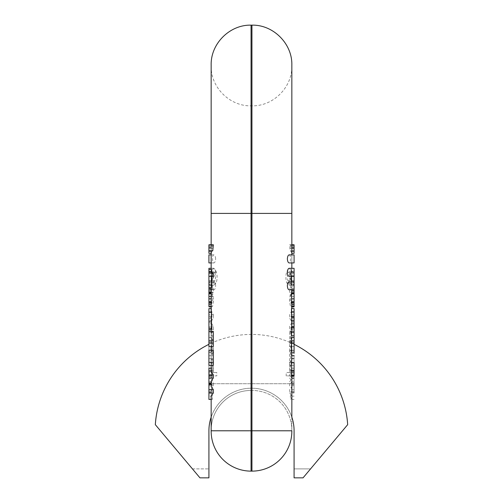 <?xml version="1.0" encoding="UTF-8"?>
<svg xmlns="http://www.w3.org/2000/svg" width="503" height="503" viewBox="0 0 503 503"><rect width="100%" height="100%" fill="white"/><g stroke="black" fill="none" stroke-linecap="round" stroke-linejoin="round"><path stroke-width="0.38" stroke-dasharray="2.52 1.89" d="M294.079 344.335A96.369 96.369 0 0 0 208.921 344.335M347.674 424.664A96.369 96.369 0 0 0 251.5 334.42A96.369 96.369 0 0 0 155.326 424.664L199.955 477.85L208.921 477.85L208.921 430.788A42.579 42.579 0 0 1 251.5 388.209A42.579 42.579 0 0 1 294.079 430.788L294.079 477.85L303.045 477.85L310.565 468.884L294.079 468.884L294.079 477.85L303.045 477.85L310.565 468.884L294.079 468.884L294.079 477.85L303.045 477.85L347.674 424.664M211.159 417.157A42.579 42.579 0 0 1 291.841 417.157L291.841 396.087L289.665 392.981L289.665 389.706L291.841 386.442L290.627 383.846L291.841 381.217L289.665 377.979L289.665 374.886L291.841 371.447L289.665 368.234L289.665 371.459L291.841 374.32L290.753 376.47L291.841 378.514L289.665 381.834L289.684 385.7L291.841 388.932L290.753 391.409L291.665 392.434L291.841 393.623L290.357 396.125L290.69 399.413L291.841 396.748M192.435 468.884L208.921 468.884L192.435 468.884L199.955 477.85L208.921 477.85L208.921 468.884L208.921 477.85L199.955 477.85L192.435 468.884M211.159 393.214L211.159 389.234L212.247 391.409L211.335 392.434L211.159 393.623L212.643 396.125L212.31 399.413L211.159 396.748L211.159 430.342A39.894 39.894 0 0 1 251.054 390.447L251.946 390.447A39.894 39.894 0 0 1 291.841 430.342L291.841 375.879L286.194 375.879L286.194 372.522L290.3 372.522L289.747 370.327L289.942 362.94C291.048 359.18 291.683 357.866 291.841 359.01L291.841 359.255M251.054 390.447A39.894 39.894 0 0 0 211.159 430.342A39.894 39.894 0 0 1 251.054 390.447L251.054 105.831L251.054 390.447L251.946 390.447L251.946 105.831L251.946 390.447A39.894 39.894 0 0 1 291.841 430.342L291.841 396.087M211.159 430.342L211.159 431.234A39.894 39.894 0 0 0 251.054 471.129L251.946 471.129A39.894 39.894 0 0 0 291.841 431.234L291.841 430.788L251.946 430.788L251.946 471.129M211.159 396.748L211.159 396.087M211.159 378.287L211.159 374.521L212.247 376.47L211.159 378.514L213.335 381.834L213.316 385.7L211.159 389.234M211.159 371.673L213.335 368.234L213.335 371.459L211.159 374.521M211.159 374.32L211.159 378.514M211.159 251.16L211.159 273.154L213.335 273.154L213.335 275.751L211.159 284.579L211.159 343.329L213.335 343.329L213.335 346.536L211.159 346.536L211.159 362.166L213.335 362.166L213.335 365.373L211.159 365.373L211.159 371.447M211.159 388.932L211.159 393.623M211.556 253.342L208.921 253.342L208.921 251.16L211.556 251.16L211.556 253.342L211.273 251.16M212.574 250.997L211.87 251.16M211.159 65.044L211.159 248.199L211.556 245.206L211.556 248.199L213.134 248.199L212.612 250.796M211.203 312.281L211.474 328.296L211.203 312.281L208.921 312.281L208.921 314.771L213.335 314.771L211.159 310.351L211.556 308.572L211.159 313.526L211.556 335.771L211.159 334.03L211.159 338.041C211.681 340.091 211.675 353.005 211.159 355.112L211.556 372.824L211.556 375.879L211.159 375.879L216.806 375.879L216.806 372.522L212.7 372.522L213.253 370.327L213.058 362.94C211.952 359.18 211.317 357.866 211.159 359.01L211.159 359.255M211.159 381.444L211.159 386.197L212.373 383.846L211.159 381.217M213.335 350.22L212.392 350.22L212.392 362.166L211.159 362.166L211.159 350.22M211.706 269.652L211.317 269.652L211.317 273.154L211.159 269.652M213.335 331.383L212.392 331.383L212.392 343.329L211.159 343.329L211.159 331.383M211.159 328.296L211.159 312.281M211.159 287.584L211.159 285.182L211.317 287.584L211.706 287.584M211.159 284.579L211.53 293.243L211.159 310.351L211.159 293.073L211.159 302.913M213.329 244.779L212.448 245.206L212.26 248.042L211.159 248.199L211.159 244.779M213.335 273.154L208.921 273.154L213.335 273.154M208.921 276.336L211.908 276.336L208.921 276.336L208.921 284.453L208.921 276.336L213.335 276.336M211.159 346.536L208.921 346.536L208.921 343.329L213.335 343.329M211.159 365.373L208.921 365.373L208.921 362.166L213.335 362.166M211.518 312.281L211.518 328.296M215.642 285.786C215.435 283.271 214.825 281.925 213.825 281.755C212.103 281.359 212.096 290.206 213.825 289.822C214.825 289.653 215.435 288.307 215.642 285.786M211.178 284.755L211.285 285.779L208.921 285.779L208.921 271.406L211.291 271.406C211.713 276.612 211.669 281.058 211.178 284.755L208.921 284.755L208.921 271.727L212.675 271.721L208.921 271.727M211.159 310.634L211.159 293.079L211.505 306.226L211.945 306.893L212.58 306.22L213.479 301.096L212.593 292.815L213.335 292.142L213.335 288.634L212.612 289.483L211.159 289.703L211.159 285.421C210.977 288.753 215.001 278.423 212.555 271.727L213.964 271.972C215.567 273.802 215.944 276.713 215.089 280.705L214.127 281.837L213.932 285.107L216.158 283C217.302 279.542 217.39 275.958 216.422 272.236C213.857 265.842 210.864 269.118 211.159 268.306L211.159 213.404L211.291 271.406M215.642 272.343C215.435 269.822 214.825 268.476 213.825 268.306C212.103 267.917 212.096 276.757 213.825 276.373C214.825 276.21 215.435 274.864 215.642 272.343M215.642 258.894C215.435 256.379 214.825 255.034 213.825 254.864C212.103 254.468 212.096 263.314 213.825 262.931C214.825 262.761 215.435 261.415 215.642 258.894M251.946 25.15L251.946 213.404L211.159 213.404L211.159 65.937L211.159 213.404L251.946 213.404L251.946 430.788L251.054 430.788L251.054 213.404L291.841 213.404L291.841 65.937L291.841 213.404L251.946 213.404L291.841 213.404L291.841 248.199L291.727 245.206L291.444 248.199L289.866 248.199L290.457 251.16L291.444 251.16L291.444 253.342L291.841 251.16L291.841 253.342L291.444 253.342M208.921 358.664L211.285 358.664L211.159 359.01L211.159 355.37C211.222 356.375 211.719 355.646 212.65 353.194C213.668 349.277 213.762 345.083 212.939 340.619L211.807 337.576L211.732 341.047L212.373 343.121L212.191 350.421L211.373 352.27L211.159 338.041M211.159 337.796L211.159 333.747L213.335 329.698L213.335 326.195L211.159 322.712L211.185 321.411L213.335 318.261L213.335 314.771M211.455 317.368L211.159 318.632L211.159 313.797L212.084 316.374L211.455 317.368L208.921 317.368L208.921 316.374L212.084 316.374M212.178 327.962L211.159 330.477L211.159 325.579L212.178 327.962L208.921 327.962L208.921 326.944L211.467 326.944M211.159 355.112L211.31 355.74L208.921 355.74L208.921 337.482L211.373 337.482M211.159 289.483L211.159 289.866M211.159 281.988L211.273 271.444L208.921 271.444L208.921 282.328L211.266 282.328L211.159 271.815C211.191 270.972 211.493 271.375 212.077 273.01C213.473 278.48 210.952 284.604 211.159 281.988M211.191 280.762L208.921 280.762L208.921 273.01L212.077 273.01M211.556 271.406L208.921 271.406L208.921 268.306L208.921 285.107L213.932 285.107M214.008 285.113L208.921 285.113L208.921 281.837L214.127 281.837M208.921 281.837L208.921 271.972L213.964 271.972M213.825 268.306L211.556 268.306M211.159 272.136L211.159 281.68M208.921 306.893L208.921 293.098L211.405 293.098L211.92 293.633C212.662 295.877 212.832 298.763 212.429 302.284L211.644 302.837L211.291 293.098M211.166 293.098L208.921 293.098L208.921 302.837L208.921 293.098L211.405 293.098M208.921 301.517L211.493 301.517M211.92 303.309L211.644 302.837L208.921 302.837L208.921 302.284L212.429 302.284M208.921 293.633L211.92 293.633M211.159 292.815L212.593 292.815M211.159 292.142L213.335 292.142M208.921 302.077L211.222 302.077M211.159 303.032L208.921 303.032L208.921 293.073L211.159 293.073M208.921 303.032L208.921 306.314L211.159 306.314M208.921 306.314L208.921 289.866L211.197 289.866M212.612 289.483L208.921 289.483L208.921 289.866L208.921 288.634L208.921 289.822L213.825 289.822M211.159 288.634L213.335 288.634M211.159 329.698L213.335 329.698M208.921 314.771L208.921 326.195L213.335 326.195M208.921 326.195L208.921 328.296L211.222 328.296M212.392 343.329L208.921 343.329L208.921 331.383L208.921 335.771L211.556 335.771M208.921 335.771L208.921 332.294L211.556 332.294M208.921 332.294L208.921 327.962M208.921 326.944L208.921 323.787L211.556 323.787M208.921 323.787L208.921 320.336L211.556 320.336M208.921 320.336L208.921 317.368M208.921 316.374L208.921 311.841L211.556 311.841M211.159 308.572L211.556 308.572M208.921 311.841L208.921 308.572M208.921 318.261L213.335 318.261M208.921 321.411L211.185 321.411M208.921 322.184L211.178 322.184M211.159 351.867L211.159 341.223M208.921 352.081L208.921 341.015L208.921 352.081L211.185 352.081M208.921 341.015L211.185 341.015M211.291 337.463L208.921 337.463L208.921 352.27L208.921 341.047L211.732 341.047M208.921 341.047L208.921 337.576L211.807 337.576M208.921 337.576L208.921 353.194L212.65 353.194M208.921 352.27L211.373 352.27M211.159 341.487L211.159 351.566M211.185 371.183L208.921 371.183L208.921 363.663L208.921 372.836L211.304 372.836L211.159 362.449C211.191 361.632 211.524 362.047 212.159 363.7C213.681 369.271 210.889 375.188 211.159 372.409L211.279 362.097L208.921 362.103M212.159 363.7L211.191 363.663M211.556 375.879L208.921 375.879L208.921 362.588L208.921 375.879L216.806 375.879M212.7 372.522L216.806 372.522M211.442 362.588L208.921 362.588L208.921 362.94L213.058 362.94M211.159 362.738L211.159 372.082M211.317 287.584L208.921 287.584L208.921 281.755L208.921 289.822M208.921 254.864L208.921 262.931M211.317 276.336L211.317 284.453L211.159 281.485L211.908 276.336M208.921 284.453L211.317 284.453M208.921 287.584L208.921 275.751L213.335 275.751M208.921 275.751L208.921 273.154L211.317 273.154M208.921 273.154L208.921 269.652L211.317 269.652M211.159 282.089L211.159 281.485M212.543 251.16L208.921 251.16L208.921 245.206L212.448 245.206M211.556 245.206L208.921 245.206L208.921 248.199L208.921 244.779M211.556 248.199L213.134 248.199M208.921 245.206L211.273 245.206M208.921 248.199L211.273 248.199M208.921 247.533L212.417 247.533M211.203 328.296L208.921 328.296L208.921 312.281L208.921 328.296L208.921 312.281L211.222 312.281M208.921 312.281L211.474 312.281M208.921 328.296L211.474 328.296M208.921 331.383L212.392 331.383M212.392 350.22L208.921 350.22L208.921 362.166L212.392 362.166M211.159 399.413L212.31 399.413M208.921 399.413L208.921 396.125L212.643 396.125M208.921 396.125L208.921 391.409L212.247 391.409M208.921 391.409L208.921 385.7L213.316 385.7M208.921 385.7L208.921 381.834L213.335 381.834M208.921 381.834L208.921 376.47L212.247 376.47M208.921 376.47L208.921 371.459L213.335 371.459M211.159 368.234L213.335 368.234M208.921 371.459L208.921 368.234M211.159 383.846L212.373 383.846M291.841 378.287L291.841 374.521M291.841 374.32L291.841 378.514M291.841 393.214L291.841 389.234M291.841 388.932L291.841 393.623M289.665 365.373L291.841 365.373L289.665 365.373L289.665 350.22L290.608 350.22L290.608 362.166L291.841 362.166L289.665 362.166L289.665 365.373L294.079 365.373L289.665 365.373M291.841 346.536L291.841 362.166L291.841 346.536L289.665 346.536L291.841 346.536M289.665 343.329L289.665 331.383L290.608 331.383L290.608 343.329L291.841 343.329L289.665 343.329L294.079 343.329L290.608 343.329M291.841 358.664L291.841 355.37C291.778 356.375 291.281 355.646 290.35 353.194C289.332 349.277 289.238 345.083 290.061 340.619L291.193 337.576L291.268 341.047L290.627 343.121L290.809 350.421L291.627 352.27L291.841 333.747L289.665 329.698L289.665 326.195L291.841 322.712L291.841 321.719L289.665 318.261L289.665 314.771L291.841 310.634L291.841 293.079L291.696 304.491L291.237 306.817L290.42 306.22L289.521 301.096L290.407 292.815L289.665 292.142L289.665 288.634L290.388 289.483L291.841 289.703L291.841 285.421C292.023 288.753 287.999 278.423 290.445 271.727L289.036 271.972C287.433 273.802 287.056 276.713 287.911 280.705L288.873 281.837L289.068 285.107L286.842 283C285.698 279.542 285.61 275.958 286.578 272.236C289.143 265.842 292.136 269.118 291.841 268.306L291.841 273.154L289.665 273.154L289.665 275.751L291.841 284.579L291.841 289.822M291.841 289.483L291.841 306.893L291.055 306.893M291.841 310.634L291.841 333.747M291.709 337.463L291.841 285.182L291.683 287.584L291.294 287.584L291.294 276.336L289.665 276.336L289.665 273.154L291.294 273.154L291.294 269.652L291.683 269.652L291.841 273.154L291.841 251.16L290.237 250.796L289.671 244.779L290.552 245.206L290.74 248.042L291.841 248.199L289.866 248.199M291.841 254.864L291.841 262.931L291.841 254.864M291.444 245.206L291.841 245.206L291.841 248.199M291.797 312.281L291.526 328.296L291.797 312.281L294.079 312.281L291.482 312.281L291.778 328.296L291.482 312.281M291.841 381.444L291.841 386.197M291.841 386.442L291.841 381.217M291.841 284.579L291.803 289.866M289.175 281.755C290.897 281.359 290.904 290.206 289.175 289.822M291.444 375.879L291.841 375.879M294.079 372.824L291.444 372.824M291.444 335.771L291.841 334.03M291.841 310.351L291.444 308.572M291.841 306.088L291.841 302.913M291.558 281.755L291.715 285.779L294.079 285.779L294.079 281.755L294.079 289.822M291.841 213.404L291.841 268.306L291.444 268.306L291.388 276.373M289.175 268.306C290.897 267.917 290.904 276.757 289.175 276.373M289.175 254.864C290.897 254.468 290.904 263.314 289.175 262.931M291.545 317.368L291.841 318.632L291.841 313.797L290.916 316.374L291.841 317.368M290.822 327.962L291.841 330.477L291.841 325.579L290.822 327.962L291.841 327.962M291.841 355.112L291.841 355.74M290.445 271.727L294.079 271.721L290.445 271.727M291.841 281.988L291.727 271.444L294.079 271.444L294.079 282.328L291.734 282.328L291.841 271.815C291.809 270.972 291.507 271.375 290.923 273.01C289.527 278.48 292.048 284.604 291.841 281.988M291.809 280.762L294.079 280.762L294.079 273.01L290.923 273.01M291.444 268.306L294.079 268.306L294.079 285.107L289.068 285.107M288.992 285.113L294.079 285.113L294.079 281.837L288.873 281.837M294.079 281.837L294.079 271.727L294.079 284.755L291.822 284.755M289.036 271.972L294.079 271.727M291.841 272.136L291.841 281.68M290.388 289.483L294.079 289.483L294.079 289.866L294.079 288.634L294.079 306.226L294.079 293.098L291.595 293.098L291.08 293.633C290.338 295.877 290.168 298.763 290.571 302.284L291.356 302.837L291.709 293.098M291.834 293.098L294.079 293.098L294.079 302.837L294.079 293.098L291.595 293.098M294.079 301.517L291.507 301.517M291.08 303.309L291.356 302.837L294.079 302.837L294.079 302.284L290.571 302.284M294.079 293.633L291.08 293.633M294.079 292.815L290.407 292.815M294.079 292.142L289.665 292.142M291.841 293.073L294.079 293.073L294.079 306.314L291.495 306.226M294.079 302.077L291.778 302.077M294.079 303.032L291.841 303.032M294.079 288.634L289.665 288.634M294.079 308.572L294.079 329.698L289.665 329.698M294.079 326.195L289.665 326.195M294.079 329.698L294.079 335.771L294.079 331.383L289.665 331.383M291.841 316.374L290.916 316.374M294.079 314.771L289.665 314.771M294.079 318.261L289.665 318.261M294.079 321.411L291.815 321.411M294.079 322.184L291.822 322.184M291.841 351.867L291.841 341.223M294.079 352.081L294.079 341.015L294.079 352.081L291.815 352.081M294.079 341.015L291.815 341.015M290.608 331.383L294.079 331.383L294.079 352.27L294.079 341.047L291.268 341.047M294.079 341.047L294.079 337.576L291.193 337.576M294.079 337.576L294.079 355.74M294.079 337.482L291.627 337.482M294.079 352.27L291.627 352.27M291.841 341.487L291.841 351.566M291.815 371.183L294.079 371.183L294.079 363.663L294.079 372.836L291.696 372.836L291.841 362.449C291.809 361.632 291.476 362.047 290.841 363.7C289.319 369.271 292.111 375.188 291.841 372.409L291.721 362.097L294.079 362.103M290.841 363.7L291.809 363.663M294.079 362.588L294.079 375.879L286.194 375.879M290.3 372.522L286.194 372.522M291.841 362.738L291.841 372.082M294.079 262.931L294.079 254.864M291.092 276.336L294.079 276.336L294.079 287.584L294.079 273.154L294.079 284.453L294.079 276.336L291.683 276.336L291.683 284.453L291.841 281.485L291.092 276.336L291.683 276.336M294.079 284.453L291.683 284.453M291.294 276.336L289.665 276.336M291.294 273.154L294.079 273.154L294.079 269.652L294.079 273.154L291.683 273.154M291.683 287.584L291.294 287.584M294.079 275.751L289.665 275.751M291.294 269.652L291.683 269.652M291.841 282.089L291.841 281.485M291.727 245.206L294.079 245.206L294.079 248.199L294.079 245.206L290.552 245.206M291.841 244.779L289.671 244.779M294.079 244.779L294.079 251.16L291.727 251.16M291.444 251.16L294.079 251.16L294.079 253.342L291.727 253.342M291.841 251.16L290.457 251.16M294.079 247.533L290.583 247.533M291.526 312.281L294.079 312.281L294.079 328.296L294.079 312.281L294.079 328.296L294.079 312.281L291.778 312.281M294.079 346.536L289.665 346.536L294.079 346.536M290.608 350.22L294.079 350.22L294.079 365.373L294.079 350.22L289.665 350.22M290.608 362.166L289.665 362.166M294.079 392.981L294.079 368.234L294.079 392.981L289.665 392.981M294.079 389.706L289.665 389.706M294.079 399.413L290.69 399.413M294.079 396.125L290.357 396.125M294.079 391.409L290.753 391.409M294.079 385.7L289.684 385.7M294.079 381.834L289.665 381.834M294.079 376.47L290.753 376.47M294.079 371.459L289.665 371.459M294.079 368.234L289.665 368.234M294.079 374.886L289.665 374.886M294.079 377.979L289.665 377.979M294.079 383.846L290.627 383.846M212.235 383.726L289.665 383.726M213.335 383.726L290.765 383.726M211.159 213.404L251.054 213.404L251.054 25.15M251.054 471.129L251.054 430.788L211.159 430.788M208.921 283L216.158 283M208.921 280.705L215.089 280.705M208.921 272.236L216.422 272.236M208.921 298.587L211.411 298.587M211.159 296.405L213.272 296.405M208.921 306.226L211.505 306.226M208.921 304.491L211.304 304.491M208.921 299.09L211.197 299.09M208.921 294.029L211.222 294.029M208.921 304.837L211.304 304.837M208.921 301.869L211.518 301.869M208.921 293.243L211.53 293.243M208.921 290.91L211.361 290.91M208.921 350.34L211.203 350.34M208.921 342.279L211.185 342.279M208.921 343.121L212.373 343.121M208.921 340.619L212.939 340.619M208.921 350.421L212.191 350.421M208.921 370.371L211.511 370.371M208.921 370.327L213.253 370.327M208.921 246.514L212.48 246.514M208.921 248.042L212.26 248.042M208.921 392.434L211.335 392.434M208.921 378.357L211.159 378.357M208.921 375.263L211.304 375.263M211.159 383.085L211.706 383.085M211.159 384.562L211.706 384.562M294.079 283L286.842 283M294.079 280.705L287.911 280.705M294.079 272.236L286.578 272.236M294.079 298.587L291.589 298.587M294.079 296.405L289.728 296.405M294.079 304.491L291.696 304.491M294.079 299.09L291.803 299.09M294.079 294.029L291.778 294.029M294.079 350.34L291.797 350.34M294.079 342.279L291.815 342.279M294.079 343.121L290.627 343.121M294.079 340.619L290.061 340.619M294.079 353.194L290.35 353.194M294.079 350.421L290.809 350.421M294.079 362.94L289.942 362.94M294.079 370.327L289.747 370.327M294.079 246.514L290.52 246.514M294.079 250.796L290.237 250.796M294.079 248.042L290.74 248.042M294.079 392.434L291.665 392.434M294.079 378.357L291.841 378.357M294.079 375.263L291.696 375.263M294.079 383.085L291.294 383.085M294.079 384.562L291.294 384.562M211.159 65.937C210.612 87.258 229.739 106.378 251.054 105.831L251.946 105.831C273.261 106.378 292.388 87.258 291.841 65.937M211.952 303.309L208.921 303.309M211.945 306.893L211.159 306.893M208.921 289.703L212.612 289.703M208.921 276.373L213.825 276.373M208.921 281.755L213.825 281.755M211.159 262.931L213.825 262.931M211.159 254.864L213.825 254.864M291.048 303.309L294.079 303.309M290.388 289.703L294.079 289.703"/><path stroke-width="0.75" d="M291.841 375.879L291.841 417.157A42.579 42.579 0 0 1 294.079 430.788L294.079 477.85L303.045 477.85L347.674 424.664A96.369 96.369 0 0 0 294.079 344.335M208.921 344.335A96.369 96.369 0 0 0 155.326 424.664L199.955 477.85L208.921 477.85L208.921 430.788A42.579 42.579 0 0 1 211.159 417.157M251.946 25.15L251.054 25.15L251.054 430.788L211.159 430.788L211.159 431.234A39.894 39.894 0 0 0 251.054 471.129L251.946 471.129L251.946 25.15C273.261 24.603 292.388 43.723 291.841 65.044L291.841 245.206L294.079 245.206L294.079 244.779L291.841 244.779M211.159 430.788L211.159 396.087L213.335 392.981L213.335 389.706L211.159 386.442L211.159 381.217L213.335 377.979L213.335 374.886L211.159 371.673L211.159 365.373M211.273 251.16L212.763 250.796L213.329 244.779L208.921 244.779L208.921 251.16L211.273 251.16M211.556 251.16L211.87 251.16M211.159 350.22L211.159 346.536M211.159 269.652L211.159 251.16M211.159 331.383L211.159 328.296M211.159 312.281L211.159 287.584M211.159 244.779L211.159 65.044C210.612 43.723 229.739 24.603 251.054 25.15M211.706 273.154L211.706 269.652L208.921 269.652L208.921 268.306L211.159 268.306L208.921 268.306L208.921 273.154L213.335 273.154L213.335 276.336L208.921 276.336L208.921 287.584L211.706 287.584L211.706 276.336M213.335 346.536L213.335 331.383L208.921 331.383L208.921 346.536L213.335 346.536M213.335 365.373L213.335 350.22L208.921 350.22L208.921 365.373L213.335 365.373M208.921 328.296L211.518 328.296L211.518 312.281L208.921 312.281L208.921 329.698L211.159 329.698M211.159 288.634L208.921 288.634L208.921 292.815L211.159 292.815M208.921 292.142L211.159 292.142M208.921 292.815L208.921 306.226M208.921 329.698L208.921 331.383M208.921 312.281L208.921 308.572L211.159 308.572M208.921 288.634L208.921 287.584M211.159 262.931L208.921 262.931L208.921 254.864L211.159 254.864M208.921 273.154L208.921 276.336M208.921 251.16L208.921 253.342L211.159 253.342M211.159 368.234L208.921 368.234L208.921 392.981L213.335 392.981M208.921 389.706L213.335 389.706M208.921 392.981L208.921 399.413L211.159 399.413M208.921 374.886L213.335 374.886M208.921 377.979L213.335 377.979M208.921 383.846L211.159 383.846M211.159 431.234A39.894 39.894 0 0 0 251.054 471.129L251.054 430.788L291.841 430.788L291.841 431.234A39.894 39.894 0 0 1 251.946 471.129M291.841 306.314L294.079 306.314L294.079 306.893L291.841 306.893L291.841 308.572L291.47 293.243L291.841 289.722M294.079 372.824L291.444 372.824L291.444 375.879L294.079 375.879L294.079 362.588L291.558 362.588L291.841 355.112C291.325 353.005 291.319 340.091 291.841 338.041L291.841 337.463M291.841 251.16L294.079 251.16L294.079 253.342L291.841 253.342L291.841 254.864L291.841 65.044M291.841 262.931L291.841 268.306L291.841 262.931M294.079 281.755L294.079 289.822L289.175 289.822C288.175 289.653 287.565 288.307 287.358 285.786C287.565 283.271 288.175 281.925 289.175 281.755L294.079 281.755L294.079 276.373L289.175 276.373C288.175 276.21 287.565 274.864 287.358 272.343C287.565 269.822 288.175 268.476 289.175 268.306L294.079 268.306L294.079 276.373M291.558 362.588L291.721 372.824M291.444 332.294L291.444 335.771L294.079 335.771L294.079 332.294L291.444 332.294L291.841 330.729L291.444 308.572L294.079 308.572L294.079 311.841L291.444 311.841M291.388 276.373L291.558 281.755M287.358 258.894C287.565 256.379 288.175 255.034 289.175 254.864L294.079 254.864L294.079 262.931L289.175 262.931C288.175 262.761 287.565 261.415 287.358 258.894M294.079 306.314L294.079 289.866L291.803 289.866M294.079 289.866L294.079 289.483M294.079 332.294L294.079 327.962L291.841 327.962M294.079 327.962L294.079 326.944L291.841 326.944M294.079 326.944L294.079 323.787L291.444 323.787M294.079 323.787L294.079 320.336L291.444 320.336M294.079 320.336L294.079 316.374L291.841 316.374M294.079 316.374L294.079 311.841M294.079 353.194L294.079 337.482M294.079 362.588L294.079 362.94M294.079 251.16L294.079 248.199L291.841 248.199M294.079 248.199L294.079 245.206M291.709 337.463L294.079 337.463L294.079 335.771M211.159 213.404L291.841 213.404M208.921 296.405L211.159 296.405M208.921 250.796L212.763 250.796M208.921 383.085L211.159 383.085M208.921 384.562L211.159 384.562M294.079 304.837L291.696 304.837M294.079 301.869L291.482 301.869M294.079 293.243L291.47 293.243M294.079 290.91L291.639 290.91M294.079 317.368L291.841 317.368M294.079 370.371L291.489 370.371M211.159 306.893L208.921 306.893M291.69 355.74L294.079 355.74M294.079 358.664L291.715 358.664"/></g></svg>
